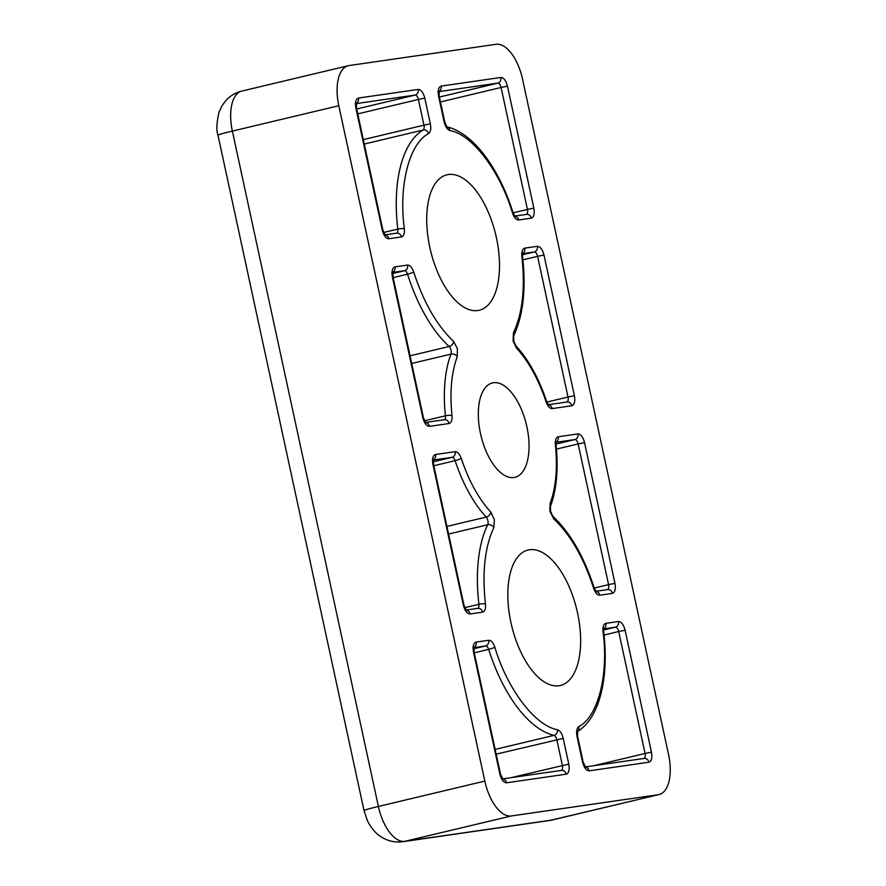 <?xml version="1.0" encoding="UTF-8"?>
<svg xmlns="http://www.w3.org/2000/svg" width="886" height="886" viewBox="0 0 886 886"><rect width="100%" height="100%" fill="white"/><g stroke="black" fill="none" stroke-linecap="round" stroke-linejoin="round"><path stroke-width="1.33" d="M480.467 433.487A48.531 23.379 -103.4 0 1 492.428 382.929A48.531 23.379 -103.4 0 1 526.882 426.775A48.531 23.379 -103.4 0 1 514.921 477.332A48.531 23.379 -103.4 0 1 480.467 433.487M510.934 622.548A69.629 33.546 -103.4 0 1 528.1 550.007A69.629 33.546 -103.4 0 1 577.539 612.924A69.629 33.546 -103.4 0 1 560.384 685.465A69.629 33.546 -103.4 0 1 510.934 622.548M429.81 247.338A69.629 33.546 -103.4 0 1 446.976 174.797A69.629 33.546 -103.4 0 1 496.415 237.714A69.629 33.546 -103.4 0 1 479.26 310.255A69.629 33.546 -103.4 0 1 429.81 247.338M512.529 213.061C500.003 171.02 472.127 134.329 449.833 130.53C447.253 129.589 445.359 126.698 444.13 121.869L438.57 96.142C437.629 90.427 438.492 87.083 441.139 86.097L500.856 77.459C503.757 77.647 505.961 80.548 507.468 86.175L533.837 208.121C534.779 213.825 533.926 217.181 531.268 218.166L518.675 219.983C516.217 219.972 514.168 217.668 512.529 213.061A4.807 0.631 -17.6 0 0 513.016 212.585C499.039 168.019 472.847 132.656 446.843 126.831L444.728 121.825L439.168 96.098L439.201 91.014L437.961 91.779M593.653 588.271C583.719 557.77 570.407 534.635 553.717 518.864L549.907 511.288L550.084 503.625C555.943 487.677 557.715 468.041 555.378 444.739C555.057 440.076 556.031 437.418 558.28 436.743L577.916 433.907C580.817 434.096 583.021 436.997 584.538 442.623L614.962 583.32C615.903 589.035 615.039 592.38 612.392 593.365L599.8 595.193C597.341 595.182 595.292 592.867 593.653 588.271A4.807 0.631 -17.6 0 0 594.129 587.795C584.051 556.596 570.285 532.774 552.864 516.294A4.807 3.433 -47.6 0 1 553.717 518.864M413.707 271.991C423.63 302.491 436.942 325.627 453.643 341.398L457.353 348.563L457.265 356.637C451.406 372.585 449.645 392.221 451.971 415.523C452.292 420.185 451.328 422.844 449.069 423.519L429.433 426.354C426.531 426.166 424.328 423.264 422.81 417.638L392.387 276.941C391.457 271.227 392.31 267.882 394.957 266.896L407.56 265.069C410.008 265.08 412.056 267.395 413.707 271.991A4.807 0.631 162.4 0 1 407.549 274.195A120.053 57.834 76.6 0 0 449.147 346.492A4.807 2.315 -103.4 0 1 451.007 350.07A4.807 2.315 -103.4 0 1 451.052 350.28A4.807 2.315 -103.4 0 1 450.963 354.112L411.713 363.459M494.82 647.201C507.346 689.242 535.222 725.933 557.515 729.721C560.096 730.673 561.99 733.564 563.219 738.392L568.779 764.12C569.72 769.823 568.867 773.179 566.22 774.165L506.504 782.803C503.602 782.615 501.387 779.713 499.881 774.087L473.512 652.14C472.581 646.437 473.434 643.081 476.081 642.095L488.673 640.279C491.132 640.29 493.181 642.594 494.82 647.201A4.807 0.631 162.4 0 1 488.673 649.405A120.053 57.834 76.6 0 0 553.983 735.369A4.807 2.315 -103.4 0 1 556.829 739.699L562.389 765.426A4.807 2.315 -103.4 0 1 561.292 770.41M461.229 458.35C468.816 480.899 478.706 498.84 490.899 512.186L494.366 519.739L493.879 527.513C484.808 547.005 482.006 572.467 485.462 603.909C485.849 608.693 484.897 611.429 482.593 612.137L470.001 613.954C467.099 613.777 464.884 610.864 463.378 605.238L432.955 464.541C432.014 458.826 432.866 455.482 435.524 454.496L455.16 451.661C457.553 451.65 459.579 453.887 461.229 458.35A4.807 0.731 161.7 0 1 455.116 460.665A105.644 50.89 76.6 0 0 486.204 517.07A4.807 2.315 -103.4 0 1 487.887 520.647A4.807 2.315 -103.4 0 1 487.931 520.846A4.807 2.315 -103.4 0 1 487.688 524.733L448.593 534.048M428.636 133.598C409.277 143.41 398.478 185.695 404.337 228.699C404.725 233.483 403.772 236.23 401.469 236.927L388.876 238.755C385.975 238.567 383.771 235.665 382.254 230.039L355.884 108.092C354.954 102.388 355.807 99.033 358.453 98.047L418.17 89.42C421.071 89.597 423.275 92.509 424.793 98.136L430.352 123.863C431.227 128.736 430.651 131.981 428.636 133.598A4.807 4.164 -120.8 0 0 423.098 130.032A120.053 57.834 76.6 0 0 397.803 229.097A4.807 2.315 -103.4 0 1 396.54 233.173M513.47 332.748C522.541 313.256 525.343 287.795 521.887 256.353C521.5 251.569 522.463 248.833 524.756 248.124L537.359 246.308C540.261 246.485 542.465 249.398 543.982 255.024L574.394 395.721C575.335 401.436 574.482 404.78 571.835 405.766L552.199 408.601C549.796 408.612 547.781 406.375 546.13 401.912C538.544 379.363 528.654 361.422 516.449 348.076L513.072 340.922L513.47 332.748A4.807 3.633 26 0 1 513.692 335.827C523.227 315.283 526.184 288.925 522.563 256.763A4.807 0.986 173.2 0 0 521.887 256.353M578.724 726.664C598.072 716.852 608.87 674.567 603.012 631.563C602.624 626.779 603.576 624.032 605.88 623.334L618.483 621.507C621.385 621.695 623.589 624.597 625.095 630.223L651.465 752.17C652.406 757.873 651.553 761.218 648.895 762.215L589.179 770.842C586.277 770.665 584.073 767.752 582.567 762.126L576.996 736.399C576.121 731.526 576.697 728.281 578.724 726.664A4.807 4.164 59.2 0 1 577.572 731.415M338.795 105.733L484.819 781.098A38.419 18.506 76.6 0 0 511.3 815.962L658.298 794.709A38.419 18.506 76.6 0 0 659.084 794.554A38.419 18.506 76.6 0 0 668.553 754.529L522.541 79.164A38.419 18.506 76.6 0 0 496.049 44.3L349.062 65.553A38.419 18.506 76.6 0 0 348.264 65.708A38.419 18.506 76.6 0 0 338.795 105.733L232.365 131.095A28.817 1.096 167.8 0 0 217.989 135.193L364.013 810.557A28.817 1.096 -12.2 0 1 378.388 806.459L232.365 131.095A38.419 18.506 76.6 0 1 241.834 91.07C235.333 92.687 229.884 95.998 225.465 101.004L221.766 106.187L218.975 112.356C216.549 123.032 216.217 130.641 217.989 135.193M453.643 341.398A4.807 3.433 132.4 0 1 449.147 346.492L410.052 355.807M490.899 512.186A4.807 3.212 137 0 1 486.204 517.07L446.943 526.428M516.449 348.076A4.807 3.212 -43 0 0 515.874 345.784C528.61 359.727 538.843 378.256 546.596 401.38A4.807 0.731 -18.3 0 1 546.13 401.912M549.907 820.447A28.817 25.229 -98.2 0 0 551.867 820.071L404.88 841.323A28.817 25.229 81.8 0 1 402.92 841.7L549.907 820.447L659.084 794.554M658.298 794.709L551.867 820.071A38.419 18.506 76.6 0 0 552.665 819.927M484.819 781.098L378.388 806.459A38.419 18.506 76.6 0 0 404.88 841.323L511.3 815.962M507.468 86.175L501.077 87.481L527.447 209.428L533.837 208.121M500.856 77.459A4.807 4.208 81.8 0 1 497.777 83.129A4.807 2.315 -103.4 0 1 501.077 87.481L440.431 101.945M441.139 86.097A4.807 4.208 81.8 0 1 439.079 91.358M439.002 91.623L497.777 83.129L439.378 97.05M438.57 96.142L439.168 96.098M444.13 121.869L444.728 121.825M449.833 130.53A4.807 4.087 -76.8 0 0 447.142 126.919M518.675 219.983A4.807 4.208 -98.2 0 0 514.932 216.206M531.268 218.166A4.807 4.208 -98.2 0 0 526.494 214.39L514.81 216.073M513.094 212.85L527.447 209.428A4.807 2.315 -103.4 0 1 526.339 214.412M556.153 442.269L574.837 439.578A4.807 4.208 -98.2 0 0 577.916 433.907M558.28 436.743A4.807 4.208 81.8 0 1 556.22 442.003M555.378 444.739A4.807 1.096 -6 0 1 556.065 445.204L556.342 441.66L555.101 442.435M550.084 503.625A4.807 3.433 20.8 0 1 550.483 506.305C556.641 489.504 558.501 469.137 556.065 445.204M599.8 595.193A4.807 4.208 -98.2 0 0 596.057 591.416M612.392 593.365A4.807 4.208 -98.2 0 0 607.619 589.589L595.935 591.283M614.962 583.32L608.571 584.638A4.807 2.315 -103.4 0 1 607.464 589.611M584.538 442.623L578.148 443.93L608.571 584.638L594.218 588.049M555.998 444.063L574.837 439.578A4.807 2.315 -103.4 0 1 578.148 443.93L556.441 449.102M394.957 266.896A4.807 4.208 81.8 0 1 392.897 272.146M392.83 272.423L404.481 270.739A4.807 4.208 -98.2 0 0 407.56 265.069M392.387 276.941L392.996 276.897L393.03 271.814L391.778 272.578M422.81 417.638L423.408 417.594L392.996 276.897M429.433 426.354A4.807 4.208 -98.2 0 0 425.69 422.578M449.069 423.519A4.807 4.208 -98.2 0 0 444.296 419.742L425.568 422.445M451.971 415.523A4.807 1.096 174 0 0 445.414 415.811A4.807 2.315 -103.4 0 1 444.141 419.765M457.265 356.637A4.807 3.433 -159.2 0 0 450.963 354.112A105.644 50.89 76.6 0 0 445.414 415.811L424.505 420.784M392.686 273.541L404.481 270.739A4.807 2.315 -103.4 0 1 407.549 274.195L393.151 277.628M499.881 774.087L500.479 774.043L474.11 652.107L473.512 652.14M506.504 782.803A4.807 4.208 -98.2 0 0 502.761 779.015M566.22 774.165A4.807 4.208 -98.2 0 0 561.436 770.388L502.639 778.894M568.779 764.12L510.967 777.687M563.219 738.392L496.182 754.152M557.515 729.721A4.807 4.087 103.2 0 1 553.983 735.369L495.152 749.39M488.673 640.279A4.807 4.208 81.8 0 1 485.594 645.938A4.807 2.315 -103.4 0 1 488.673 649.405L474.276 652.838M476.081 642.095A4.807 4.208 81.8 0 1 474.021 647.356M473.955 647.622L485.594 645.938L473.811 648.751M435.524 454.496A4.807 4.208 81.8 0 1 433.453 459.756M433.387 460.022L452.081 457.32A4.807 4.208 -98.2 0 0 455.16 451.661M432.955 464.541L433.553 464.497L433.586 459.413L432.346 460.177M463.378 605.238L463.976 605.204L433.553 464.497M470.001 613.954A4.807 4.208 -98.2 0 0 466.246 610.177M482.593 612.137A4.807 4.208 -98.2 0 0 477.809 608.361L466.125 610.044M485.462 603.909A4.807 0.986 173.2 0 0 478.927 604.307A4.807 2.315 -103.4 0 1 477.665 608.383M493.879 527.513A4.807 3.633 -154 0 0 487.688 524.733A120.053 57.834 76.6 0 0 478.927 604.307L464.74 607.685M433.232 461.816L452.081 457.32A4.807 2.315 -103.4 0 1 455.116 460.665L433.819 465.737M424.793 98.136L418.402 99.442L423.962 125.17L430.352 123.863M418.17 89.42A4.807 4.208 81.8 0 1 415.091 95.079A4.807 2.315 -103.4 0 1 418.402 99.442L357.756 113.895M358.453 98.047A4.807 4.208 81.8 0 1 356.394 103.308M356.327 103.573L415.091 95.079L356.693 109M355.884 108.092L356.493 108.059L356.515 102.964L355.275 103.74M382.254 230.039L382.852 229.995L356.493 108.059M388.876 238.755A4.807 4.208 -98.2 0 0 385.133 234.967M401.469 236.927A4.807 4.208 -98.2 0 0 396.695 233.151L385.011 234.845M404.337 228.699A4.807 0.986 173.2 0 0 397.803 229.097L383.627 232.475M363.315 139.623L423.962 125.17A4.807 2.315 -103.4 0 1 423.098 130.032L364.268 144.053M552.199 408.601A4.807 4.208 -98.2 0 0 548.456 404.824M571.835 405.766A4.807 4.208 -98.2 0 0 567.051 401.989L548.334 404.692M574.394 395.721L568.004 397.028A4.807 2.315 -103.4 0 1 566.907 402.011M543.982 255.024L537.592 256.331L568.004 397.028L546.839 402.078M537.359 246.308A4.807 4.208 81.8 0 1 534.28 251.967A4.807 2.315 -103.4 0 1 537.592 256.331L522.906 259.831M524.756 248.124A4.807 4.208 81.8 0 1 522.696 253.385M522.629 253.651L534.28 251.967L522.485 254.78M603.754 628.861L615.405 627.177A4.807 4.208 -98.2 0 0 618.483 621.507M605.88 623.334A4.807 4.208 81.8 0 1 603.82 628.584M603.012 631.563A4.807 0.986 -6.8 0 1 603.687 631.973L603.942 628.252L602.702 629.016M576.996 736.399L577.606 736.366L577.628 731.282L577.085 731.758C599.534 718.635 609.236 677.823 603.687 631.973M582.567 762.126L583.165 762.093L577.606 736.366M589.179 770.842A4.807 4.208 -98.2 0 0 585.436 767.066M648.895 762.215A4.807 4.208 -98.2 0 0 644.122 758.438L585.314 766.933M651.465 752.17L645.074 753.477A4.807 2.315 -103.4 0 1 643.967 758.46M625.095 630.223L618.705 631.53L645.074 753.477L593.642 765.737M603.61 629.99L615.405 627.177A4.807 2.315 -103.4 0 1 618.705 631.53L604.03 635.029M550.483 506.305L550.505 511.255L552.864 516.294M513.692 335.827L513.67 340.888L515.874 345.784M364.013 810.557L367.336 820.536C372.231 830.547 378.3 835.188 381.08 836.827C387.736 841.08 395.012 842.708 402.92 841.7M513.891 216.206L515.12 216.372L513.016 212.585M595.015 591.416L596.245 591.582L594.129 587.795M423.408 417.594L425.889 422.744L424.66 422.578M500.479 774.043L502.949 779.182L501.72 779.027M474.11 652.107L474.143 647.013L472.902 647.777M463.976 605.204L466.446 610.343L465.216 610.177M384.092 234.978L385.321 235.144L382.852 229.995M547.415 404.824L548.644 404.991L546.596 401.38M522.563 256.763L522.829 253.042L521.577 253.806M584.406 767.066L585.635 767.232L583.165 762.093M241.834 91.07L348.264 65.708"/></g></svg>
